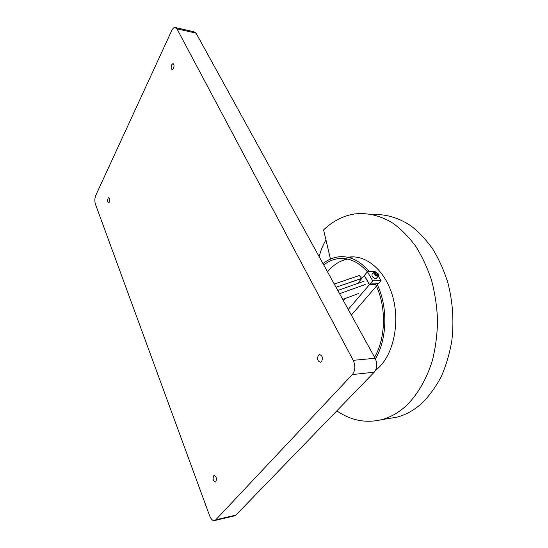 <?xml version="1.0" encoding="UTF-8"?>
<svg xmlns="http://www.w3.org/2000/svg" width="548" height="548" viewBox="0 0 548 548"><rect width="100%" height="100%" fill="white"/><g stroke="black" fill="none" stroke-linecap="round" stroke-linejoin="round"><path stroke-width="0.82" d="M171.661 64.815L172.805 63.671C174.127 64.191 174.367 65.794 173.517 68.479L172.38 69.617C171.058 69.103 170.818 67.5 171.661 64.815M213.631 475.842L214.145 475.493C216.337 476.452 216.905 478.514 215.85 481.665L215.343 482.007C213.151 481.048 212.583 478.993 213.631 475.842M108.052 198.362L108.751 197.65C109.867 198.198 110.1 199.65 109.436 202.006L108.744 202.712C107.62 202.171 107.394 200.719 108.052 198.362M318.381 355.248L319.368 354.597C322.375 355.46 323.115 357.796 321.594 361.605L320.621 362.235C317.614 361.379 316.867 359.05 318.381 355.248M234.777 515.805L214.686 520.511C212.727 520.86 211.049 519.312 209.658 515.86L95.414 204.123C94.551 201.171 94.667 198.253 95.784 195.362L171.75 30.537C172.641 28.66 173.654 27.619 174.791 27.414L176.942 28.832L353.22 360.324L375.127 358.269C377.551 363.632 377.257 368.27 374.236 372.188L235.9 515.093L234.489 515.874M175.942 27.674L193.876 31.743L196.068 33.154L375.127 358.269M374.236 372.188L352.33 374.585L215.782 519.792L235.9 515.093M214.686 520.511L215.782 519.792M352.33 374.585C355.323 370.585 355.618 365.831 353.22 360.324M348.233 309.435L369.393 284.707L364.393 275.671M369.393 284.707L375.688 284.638M364.146 275.671L357.577 283.494M344.911 298.578L343.308 300.489M351.357 315.107L376.414 286.179M378.325 276.055L381.113 280.754L372.736 280.816L367.427 271.767L374.606 271.787M375.127 271.794L375.866 271.924M372.736 280.816L369.544 284.535L370.955 284.522L371.482 283.905L376.373 283.857L376.901 283.241L378.983 283.22L381.113 280.754M369.544 284.535L364.29 275.5L367.427 271.767M334.253 284.042L359.337 275.521L361.701 278.363L336.013 287.241L361.796 278.473M337.78 290.454L364.071 281.213L337.78 290.454M339.561 293.687L365.187 284.522M358.296 293.646L342.706 299.393M376.318 274.801L375.688 274.199M373.894 272.178L372.065 274.336C371.578 276.11 372.661 277.494 375.291 278.5L376.558 278.117M375.168 271.801L373.969 272.089C373.489 273.863 374.572 275.247 377.216 276.254L378.408 275.966L378.517 274.507M375.517 271.842C373.585 272.767 374.174 274.055 377.291 275.706C378.469 275.754 378.805 275.165 378.312 273.952L375.517 271.842M375.092 273.582L375.236 272.562L376.545 272.753L377.709 273.959L377.572 274.98L376.264 274.795L375.092 273.582M376.545 272.753L375.435 273.938M375.524 273.952L376.353 274.808M376.914 274.891L377.709 273.959M375.407 358.81C387.415 338.993 387.998 305.784 376.716 283.46M347.61 259.06C339.911 260.601 333.225 264.876 327.553 271.89M367.407 271.787C358.05 261.389 347.939 257.067 337.089 258.827C332.307 259.697 327.855 261.739 323.738 264.951M374.551 357.214C386.121 337.76 386.456 305.407 375.312 283.864M369.4 271.774C359.529 260.101 348.747 255.197 337.061 257.067C332.013 257.985 327.32 260.163 322.991 263.609M319.162 256.656C320.71 250.498 322.978 244.929 325.957 239.935M373.037 214.597C385.655 213.98 398.629 217.672 410.87 225.81C418.836 232.016 426.139 239.771 432.769 249.059C438.893 259.129 443.901 270.274 447.805 282.487C452.785 301.674 454.114 321.176 451.792 340.993C449.565 353.727 446.065 365.571 441.291 376.524C435.865 386.772 429.543 395.546 422.316 402.862C414.418 410.062 405.945 414.829 396.889 417.172L387.566 418.699M336.815 410.842C350.754 420.446 365.632 423.399 381.442 419.706C390.457 417.357 398.903 412.534 406.78 405.225C417.871 394.163 426.789 378.73 432.44 360.289C435.578 347.548 437.283 334.301 437.557 320.546C436.982 306.757 434.982 293.358 431.577 280.357C427.413 267.835 422.131 256.491 415.74 246.319C408.842 237.003 401.294 229.338 393.115 223.331C380.579 215.563 367.427 212.501 354.775 213.919C343.151 215.789 332.759 221.111 323.594 229.879L330.451 259.074M375.394 370.619L379.483 366.927C394.355 351.837 400.129 320.484 392.252 294.927C384.47 269.294 365.139 254.101 347.864 257.272M343.247 258.464L342.034 258.916M353.857 256.889L349.165 257.3M344.363 258.553L343.336 258.937M196.068 33.154L176.942 28.832M172.805 63.671L173.25 63.76M319.368 354.597L319.909 354.556M376.483 278.206L378.408 275.966M347.336 259.005L337.089 258.827M396.889 417.172L381.442 419.706"/></g></svg>
